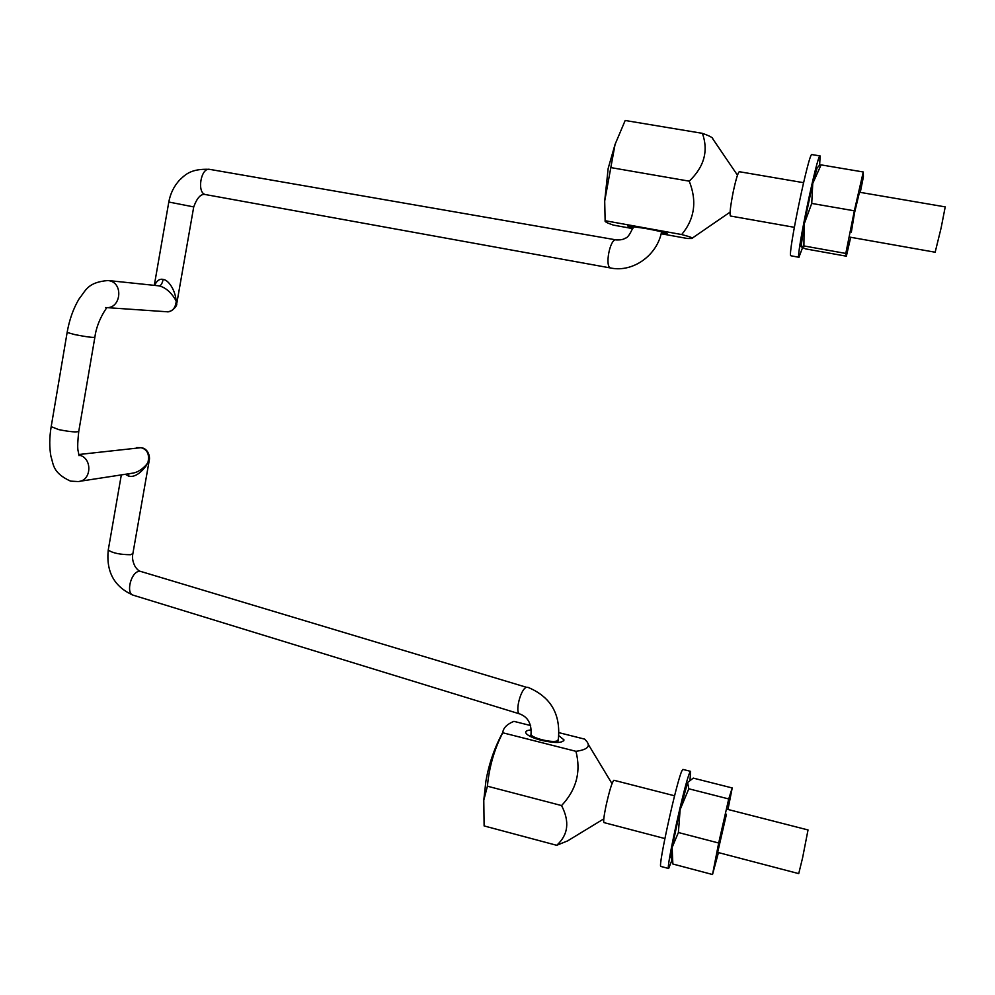 <?xml version="1.0" encoding="UTF-8"?>
<svg xmlns="http://www.w3.org/2000/svg" width="995" height="995" viewBox="0 0 995 995"><rect width="100%" height="100%" fill="white"/><g stroke="black" fill="none" stroke-linecap="round" stroke-linejoin="round"><path stroke-width="1.49" d="M166.638 311.733C171.439 312.89 177.558 305.527 176.7 303.873L175.642 297.281C173.764 287.779 167.819 279.806 163.13 279.421C159.66 278.6 156.824 280.602 154.623 285.391M105.619 307.53C120.781 309.669 124.101 283.015 108.94 280.665L108.045 280.515C87.51 282.281 85.968 290.366 79.04 298.935C73.307 308.599 69.339 319.781 67.138 332.454L74.886 334.618C86.764 336.932 93.43 337.79 94.873 337.193C97 320.042 107.957 306.037 106.925 307.629L165.978 311.696C171.986 312.044 175.394 308.599 176.214 301.385L174.846 298.637C170.232 291.572 165.021 287.331 159.212 285.926L158.031 285.752M125.333 474.279L128.803 476.232C134.213 477.326 139.972 473.894 146.066 465.921L149.399 459.491C149.959 457.003 148.429 448.658 141.389 447.7L136.601 447.601M79.637 481.306L131.601 473.321C136.477 472.849 141.24 470.175 145.904 465.274L147.919 462.613C149.71 454.466 147.397 449.479 141.016 447.675L78.903 454.504M610.93 167.608L689.236 181.165C704.211 166.824 708.602 150.879 702.408 133.342L625.183 120.482L615.059 144.412L604.699 201.015L605.134 220.716C604.45 221.586 607.211 223.054 613.417 225.119L632.87 228.639M661.14 233.75L687.334 238.489L691.699 238.514C694.124 238.29 690.791 236.972 681.699 234.546C694.659 218.925 697.172 201.139 689.236 181.165M661.289 233.141L667.11 233.626C666.737 232.818 659.324 231.064 644.86 228.34L627.671 226.014L633.118 227.855M702.408 133.342C709.696 135.954 713.154 137.807 712.793 138.89L737.469 175.195M605.134 220.716L681.699 234.546M530.658 725.554L513.917 721.35C507.139 724.099 503.42 727.768 502.786 732.357L502.749 732.768C494.241 749.459 489.13 767.269 487.413 786.199L483.781 800.216L484.117 825.937L556.702 845.302C568.232 834.904 569.861 821.671 561.566 805.564C576.391 789.843 581.179 771.747 575.943 751.312C587.821 749.658 591.154 746.063 585.943 740.504L584.687 739.136L559.09 732.706M558.867 735.74L563.954 739.857C562.76 743.165 555.185 743.315 541.23 740.317C531.952 737.793 526.765 735.205 525.683 732.556C525.497 731.051 527.4 730.181 531.392 729.957M502.749 732.768L575.943 751.312M603.803 818.86L567.548 840.924L556.702 845.302M487.413 786.199L561.566 805.564M819.631 165.294L820.104 155.941C817.554 152.621 795.776 256.946 798.923 257.22L802.555 247.705M820.104 155.941L811.895 154.573C809.059 151.203 787.393 255.429 790.814 255.752L799.035 257.307M671.874 860.314L668.652 868.511L660.904 866.446C657.484 868.424 676.849 780.466 681.961 770.752L682.918 769.421L690.605 771.361L690.02 779.819M668.652 868.511C665.468 870.55 684.834 782.48 689.709 772.705L690.605 771.361M801.137 246.785L805.54 248.874L846.359 256.2L845.8 253.439L803.898 245.939L801.137 246.785M845.8 253.439L854.344 210.816L811.733 203.428L804.109 224.198L803.898 245.939M854.344 210.816L863.274 171.986L863.386 176.874L860.277 192.371M801.099 246.698L804.109 224.198L812.753 183.428L817.082 167.993L819.358 165.406L821.086 164.884L812.753 183.428L811.733 203.428M863.274 171.986L821.086 164.884M850.7 237.283L846.359 256.2M718.452 852.591L712.519 874.518L672.856 864.008L672.122 847.466L680.132 809.644L678.391 832.516L672.122 847.466L671.215 858.163M712.519 874.518L718.688 843.014L678.391 832.516M718.688 843.014L728.726 798.948L732.208 787.953L693.254 778.102L687.62 782.518L688.801 788.786L680.132 809.644L687.62 782.518M732.208 787.953L727.967 809.457M728.726 798.948L688.801 788.786M849.096 236.997L935.163 252.232L941.121 227.917L945.225 206.885L858.648 192.097M803.55 182.682L739.31 171.712C737.954 172.608 735.927 179.311 733.228 191.811C730.405 206.201 729.484 214.261 730.454 216.014L794.321 227.308M716.897 852.18L798.724 873.622L802.579 857.877L808.027 829.954L726.425 809.072M674.573 795.801L613.878 780.267C612.012 782.132 609.326 790.963 605.818 806.771C603.865 816.472 603.256 821.746 603.99 822.604L664.871 838.561M851.347 232.096L854.518 212.88L859.469 192.234M717.669 852.392L726.449 814.258M154.3 285.366L168.802 202.022L193.726 206.91C197.209 197.433 201.214 193.353 205.754 194.622L205.928 194.647M209.995 169.436L209.684 169.361C200.803 167.185 196.575 193.229 205.567 194.585L611.017 268.065M616.39 239.957L616.166 239.894C610.022 238.116 604.438 267.182 610.756 268.016L610.88 268.053C633.243 272.568 657.272 255.168 661.588 231.773M163.13 279.421C162.26 283.513 160.941 285.689 159.212 285.926M175.642 297.281L174.846 298.637M108.318 549.663L108.244 550.048C112.609 553.071 120.022 554.625 130.494 554.737L132.882 553.593L149.2 460.623M146.066 465.921L145.904 465.274M128.803 476.232L128.741 473.757M51.193 426.656L58.755 429.629C70.57 431.942 77.249 432.477 78.792 431.233L94.848 337.367M67.138 332.454L51.131 426.967C49.377 437.613 49.302 447.427 50.932 456.382C53.581 464.18 52.349 472.774 70.533 481.132L78.145 481.543C91.789 481.082 92.647 457.588 79.09 455.15M121.328 474.901L108.244 550.048C106.042 571.926 114.35 586.963 133.181 595.184C125.569 593.406 131.104 571.677 139.225 571.354L140.942 571.503C139.039 571.192 137.111 569.538 135.121 566.528C132.808 562.15 132.036 557.971 132.808 553.979M133.181 595.184L519.875 713.975C514.539 712.967 520.621 688.615 526.542 687.309L140.942 571.503M531.156 733.626L531.019 734.31C531.031 737.904 552.648 743.277 557.312 740.815L558.307 739.509C560.931 714.161 550.745 696.749 527.76 687.271M168.802 202.022C170.344 193.59 173.914 186.301 179.486 180.157C184.647 175.381 190.306 168.379 209.684 169.361L616.166 239.894C620.482 240.106 623.517 239.521 625.283 238.141C627.41 238.079 630.133 234.198 633.454 226.487M176.849 303.089L193.726 206.91M79.003 455.648L78.555 453.111C78.568 450.76 76.528 451.904 78.742 431.544M108.045 280.515L158.392 285.789M519.875 713.975C527.984 717.109 531.703 723.887 531.019 734.31L530.559 736.586M557.697 742.481L558.158 740.193M615.059 144.412L608.169 168.416L604.699 201.015M730.081 212.122L692.346 238.066M502.786 732.357C494.515 747.655 488.868 763.998 485.871 781.373L483.781 800.216M563.954 739.857L563.755 740.827M612 783.625L588.07 744.024M801.012 245.33L801.348 246.325M817.082 167.993L819.358 165.406M670.817 856.857L672.558 862.528"/></g></svg>
